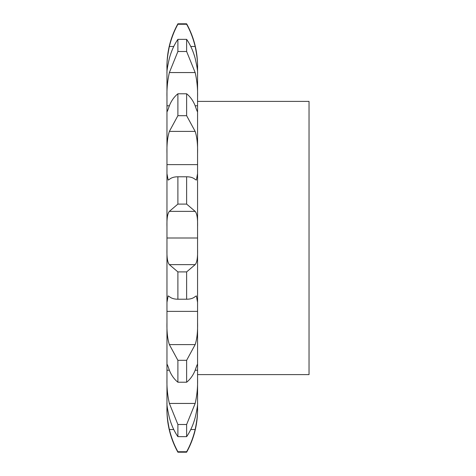 <?xml version="1.0" encoding="UTF-8"?>
<svg xmlns="http://www.w3.org/2000/svg" width="476" height="476" viewBox="0 0 476 476"><rect width="100%" height="100%" fill="white"/><g stroke="black" fill="none" stroke-linecap="round" stroke-linejoin="round"><path stroke-width="0.71" d="M177.893 451.742L186.634 451.742C190.329 445.042 193.173 437.634 195.166 429.513C196.987 420.719 197.79 413.442 197.564 407.694L197.564 409.872A87.429 87.429 0 0 1 186.634 452.2L177.893 452.2A87.429 87.429 0 0 1 166.963 409.872L166.963 407.694C166.743 413.442 167.54 420.719 169.361 429.513C171.354 437.634 174.198 445.042 177.893 451.742L177.893 452.2M186.634 451.742L186.634 452.2M166.963 407.694L166.963 402.726C166.743 404.808 167.54 409.788 169.361 417.66C171.354 424.949 174.198 431.274 177.893 436.653L186.634 436.653C190.329 431.274 193.173 424.949 195.166 417.66C196.987 409.788 197.79 404.808 197.564 402.726L197.564 66.128C197.504 51.093 193.863 36.985 186.634 23.8L186.634 24.258C190.329 30.958 193.173 38.366 195.166 46.487C196.987 55.281 197.79 62.558 197.564 68.306M197.564 407.694L197.564 402.726M166.963 194.285L166.963 402.726M197.564 238L166.963 238L166.963 226.826C166.743 218.603 167.54 213.45 169.361 211.368L177.893 204.097L186.634 204.097L195.166 211.368C196.987 213.45 197.79 218.603 197.564 226.826M186.634 23.8L177.893 23.8C170.67 36.985 167.028 51.093 166.963 66.128L166.963 226.826M166.963 379.057C166.743 387.327 167.54 395.455 169.361 403.44L177.893 424.497L177.893 436.653M177.893 424.497L186.634 424.497L195.166 403.44C196.987 395.455 197.79 387.327 197.564 379.057M166.963 322.484C166.743 331.635 167.54 339.007 169.361 344.594L177.893 360.308L177.893 382.222C174.198 379.229 171.354 375.231 169.361 370.227C167.54 364.842 166.743 363.14 166.963 365.128L167.058 364.265M177.893 360.308L186.634 360.308L186.634 382.222C190.329 379.229 193.173 375.231 195.166 370.227C196.987 364.842 197.79 363.14 197.564 365.128L197.469 364.265M186.634 360.308L195.166 344.594C196.987 339.007 197.79 331.635 197.564 322.484M166.963 302.349L168.147 295.911L169.361 296.596C171.354 298.333 174.198 299.208 177.893 299.22L186.634 299.22C190.329 299.208 193.173 298.333 195.166 296.596L196.38 295.911L197.564 302.349M166.963 249.174C166.743 257.397 167.54 262.55 169.361 264.632L177.893 271.903L177.893 299.22M177.893 271.903L186.634 271.903L195.166 264.632C196.987 262.55 197.79 257.397 197.564 249.174M166.963 173.651L168.147 180.089L169.361 179.404C171.354 177.667 174.198 176.792 177.893 176.78L177.893 204.097M177.893 176.78L186.634 176.78C190.329 176.792 193.173 177.667 195.166 179.404L196.38 180.089L197.564 173.651M166.963 153.516C166.743 144.365 167.54 136.993 169.361 131.406L177.893 115.692L186.634 115.692L195.166 131.406C196.987 136.993 197.79 144.365 197.564 153.516M167.058 111.735L166.963 110.872C166.743 112.86 167.54 111.158 169.361 105.773C171.354 100.769 174.198 96.771 177.893 93.778L177.893 115.692M166.963 68.306C166.743 62.558 167.54 55.281 169.361 46.487C171.354 38.366 174.198 30.958 177.893 24.258L186.634 24.258M177.893 23.8L177.893 24.258M177.893 93.778L186.634 93.778C190.329 96.771 193.173 100.769 195.166 105.773C196.987 111.158 197.79 112.86 197.564 110.872L197.469 111.735M166.963 73.274C166.743 71.192 167.54 66.212 169.361 58.34C171.354 51.051 174.198 44.726 177.893 39.347L186.634 39.347C190.329 44.726 193.173 51.051 195.166 58.34C196.987 66.212 197.79 71.192 197.564 73.274M166.963 96.943C166.743 88.673 167.54 80.545 169.361 72.56L177.893 51.503L186.634 51.503L195.166 72.56C196.987 80.545 197.79 88.673 197.564 96.943M177.893 39.347L177.893 51.503M186.634 424.497L186.634 436.653M186.634 271.903L186.634 299.22M186.634 176.78L186.634 204.097M186.634 93.778L186.634 115.692M186.634 39.347L186.634 51.503M197.564 101.394L309.037 101.394L309.037 374.606L197.564 374.606M177.893 382.222L186.634 382.222M169.361 429.513L173.764 429.513M190.763 429.513L195.166 429.513M169.361 403.44L195.166 403.44M166.963 370.221L169.361 370.221M195.166 370.221L197.564 370.221M169.361 344.594L195.166 344.594M166.963 311.375L197.564 311.375M169.361 264.632L195.166 264.632M169.361 211.368L195.166 211.368M166.963 164.619L197.564 164.619M169.361 131.406L195.166 131.406M166.963 105.773L169.361 105.773M195.166 105.773L197.564 105.773M169.361 46.487L173.764 46.487M190.763 46.487L195.166 46.487M169.361 72.56L195.166 72.56"/></g></svg>
